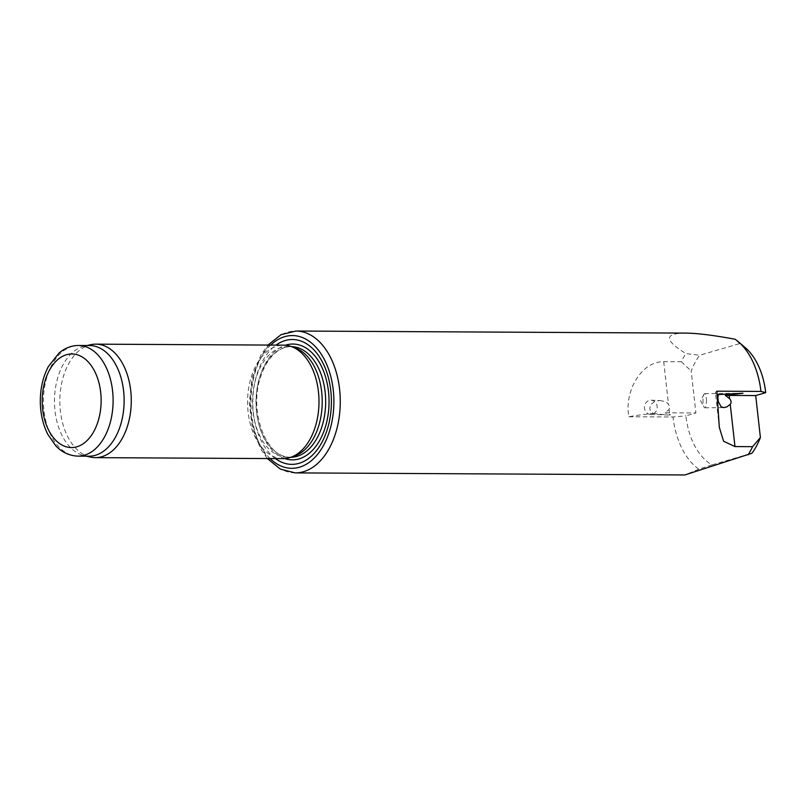<?xml version="1.0" encoding="UTF-8"?>
<svg xmlns="http://www.w3.org/2000/svg" width="806" height="806" viewBox="0 0 806 806"><rect width="100%" height="100%" fill="white"/><g stroke="black" fill="none" stroke-linecap="round" stroke-linejoin="round"><path stroke-width="0.6" stroke-dasharray="4.03 3.02" d="M651.077 400.209A7.093 6.367 92.1 0 1 657.112 406.143A7.093 6.367 92.1 0 1 650.563 414.385A7.093 6.367 92.1 0 1 644.457 407.06A7.093 6.367 92.1 0 1 651.077 400.209L659.842 400.532L654.956 401.287L650.785 404.521L649.747 408.34L650.23 410.335L653.243 413.518A36.885 5.259 -6.4 0 0 628.932 416.762C624.015 392.915 640.307 361.541 663.711 361.652L681.342 361.753A70.928 44.652 90.3 0 1 685.876 353.572L699.668 355.255A64.379 40.532 90.3 0 0 691.195 371.012L695.9 412.954L685.896 415.866A64.379 40.532 90.3 0 0 711.96 464.881L751.927 453.254M659.842 400.532L664.063 401.307L667.61 403.151L669.867 406.607L669.081 409.488L665.041 412.853A36.885 5.259 -6.4 0 1 669.454 412.813L695.9 412.954M681.342 361.753L691.195 371.012M745.066 347.467A64.379 40.532 90.3 0 0 739.626 343.638L699.668 355.255M739.626 343.638L735.112 339.245M685.584 333.11C664.053 333.301 664.154 340.122 685.876 353.572M628.932 416.762L673.02 416.994L685.896 415.866M711.96 464.881L698.842 469.173A70.928 44.652 90.3 0 1 673.02 416.994M698.842 469.173L684.828 474.966M716.856 391.192A36.885 5.259 173.6 0 0 715.446 392.885A36.885 5.259 173.6 0 0 717.169 394.215M282.977 458.634A56.742 35.726 90.3 0 1 247.553 401.7A56.742 35.726 90.3 0 1 283.581 345.149M90.151 457.022A56.742 35.726 90.3 0 1 59.835 400.703A56.742 35.726 90.3 0 1 90.746 344.706M89.013 456.186A55.322 34.829 90.3 0 1 84.036 455.591A55.322 34.829 90.3 0 1 54.476 400.673A55.322 34.829 90.3 0 1 84.62 346.076A55.322 34.829 90.3 0 1 89.597 345.532M275.42 458.594A62.415 39.293 90.3 0 1 252.802 401.731A62.415 39.293 90.3 0 1 276.025 345.109M294.664 455.964A55.322 34.829 90.3 0 1 293.495 456.337A55.322 34.829 90.3 0 1 287.097 457.244A55.322 34.829 90.3 0 1 252.56 401.731A55.322 34.829 90.3 0 1 287.682 346.59A55.322 34.829 90.3 0 1 295.238 347.95M706.439 399.524A7.093 1.743 89.5 0 1 704.797 407.796A7.093 1.743 89.5 0 1 704.051 407.141A7.093 1.743 89.5 0 1 702.993 400.723A7.093 1.743 89.5 0 1 703.94 394.275A7.093 1.743 89.5 0 1 704.666 393.61A7.093 1.743 89.5 0 1 706.439 399.524M653.243 413.518L667.731 415.009C671.861 415.13 670.965 414.415 665.041 412.853M663.711 361.652L668.446 403.887M295.238 472.89A70.928 44.652 90.3 0 1 250.968 401.72A70.928 44.652 90.3 0 1 295.993 331.034M77.991 456.125A55.322 34.829 90.3 0 1 43.453 400.612A55.322 34.829 90.3 0 1 78.575 345.482M270.091 458.564A66.384 41.801 90.3 0 1 270.695 345.089M284.78 458.574A57.911 36.461 90.3 0 1 256.127 401.751A57.911 36.461 90.3 0 1 285.384 345.24M290.926 457.254A55.322 34.829 90.3 0 1 290.543 457.254A55.322 34.829 90.3 0 1 256.006 401.751A55.322 34.829 90.3 0 1 291.137 346.61A55.322 34.829 90.3 0 1 291.52 346.62M669.081 409.488L669.454 412.813M719.284 427.069L715.446 392.885M84.036 455.591L86.504 456.166M84.62 346.076L87.098 345.522M267.37 458.554L260.781 449.164L252.328 427.704L249.286 403.02L252.187 377.43L260.872 355.103L267.975 345.069M287.097 457.244L290.543 457.254C267.159 459.44 248.067 411.644 260.721 376.644C264.146 366.267 269.002 358.368 275.299 352.947C280.367 348.696 285.646 346.58 291.137 346.61L287.682 346.59M703.94 394.275L700.595 400.743L704.051 407.141M704.797 407.796L723.798 407.624M704.666 393.61L743.001 393.268M650.563 414.385L667.731 415.009"/><path stroke-width="1.21" d="M267.975 345.069L281.082 334.661L295.993 331.034L685.584 333.11C697.079 333.2 713.592 335.246 735.112 339.245A70.928 44.652 90.3 0 1 738.205 341.633L745.066 347.467A64.379 40.532 90.3 0 1 765.7 392.653L755.696 395.565L760.401 437.497A64.379 40.532 90.3 0 1 751.927 453.254L684.828 474.966L295.238 472.89L280.367 469.102L267.37 458.554M738.205 341.633A70.928 44.652 90.3 0 1 760.945 391.424L765.7 392.653M760.945 391.424L716.856 391.192L719.315 427.371L723.587 441.245L734.981 446.574L752.613 446.665A70.928 44.652 90.3 0 1 748.079 454.846M717.169 394.215A36.885 5.259 173.6 0 0 718.438 394.567L717.854 397.731L718.348 401.68L721.148 406.818L723.798 407.624L726.871 406.879L730.246 404.35C731.516 402.597 731.314 400.723 729.611 398.738L725.319 395.323A36.885 5.259 173.6 0 0 729.239 395.424L755.696 395.565M752.613 446.665L760.401 437.497M87.098 345.522L90.746 344.706A56.742 35.726 90.3 0 1 95.854 344.152L283.581 345.149A56.742 35.726 90.3 0 1 291.329 346.55A56.742 35.726 90.3 0 1 318.995 402.083A56.742 35.726 90.3 0 1 290.734 457.324A56.742 35.726 90.3 0 1 289.535 457.707A56.742 35.726 90.3 0 1 282.977 458.634L95.249 457.637A56.742 35.726 90.3 0 1 90.151 457.022L86.504 456.166M95.854 344.152A56.742 35.726 90.3 0 1 131.156 395.857A56.742 35.726 90.3 0 1 101.818 456.71A56.742 35.726 90.3 0 1 95.249 457.637M78.575 345.482L89.597 345.532A55.322 34.829 90.3 0 1 124.013 395.948A55.322 34.829 90.3 0 1 95.41 455.279A55.322 34.829 90.3 0 1 89.013 456.186L77.991 456.125C66.576 455.682 59.362 449.708 55.705 445.688L47.907 434.525C42.96 424.752 40.431 413.77 40.3 401.59C40.28 388.623 42.95 376.976 48.32 366.639L59.08 352.978C65.054 347.99 71.553 345.492 78.575 345.482A55.322 34.829 90.3 0 1 112.991 395.887A55.322 34.829 90.3 0 1 84.388 455.219A55.322 34.829 90.3 0 1 77.991 456.125M276.025 345.109A62.415 39.293 90.3 0 1 329.654 383.273A62.415 39.293 90.3 0 1 298.976 463.339A62.415 39.293 90.3 0 1 275.42 458.594M291.329 346.55L295.238 347.95A55.322 34.829 90.3 0 1 322.219 402.103A55.322 34.829 90.3 0 1 294.664 455.964L290.734 457.324M718.438 394.567L743.001 393.268L725.319 395.323M295.993 331.034A70.928 44.652 90.3 0 1 340.122 395.655A70.928 44.652 90.3 0 1 303.449 471.722A70.928 44.652 90.3 0 1 295.238 472.89M734.981 446.574L730.246 404.35M76.832 446.806A46.808 29.469 90.3 0 1 43.957 385.056A46.808 29.469 90.3 0 1 94.211 370.438A46.808 29.469 90.3 0 1 76.832 446.806M270.695 345.089A66.384 41.801 90.3 0 1 331.256 378.437A66.384 41.801 90.3 0 1 299.419 467.238A66.384 41.801 90.3 0 1 270.091 458.564M285.384 345.24A57.911 36.461 90.3 0 1 328.405 390.86A57.911 36.461 90.3 0 1 298.976 458.906A57.911 36.461 90.3 0 1 284.78 458.574M291.52 346.62A55.322 34.829 90.3 0 1 325.564 397.328A55.322 34.829 90.3 0 1 296.94 456.347A55.322 34.829 90.3 0 1 290.926 457.254M729.611 398.738L729.239 395.424"/></g></svg>
